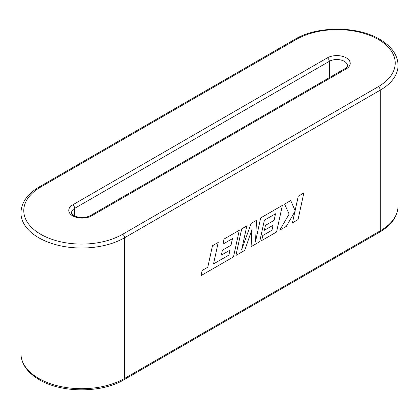 <?xml version="1.0" encoding="UTF-8"?>
<svg xmlns="http://www.w3.org/2000/svg" width="419" height="419" viewBox="0 0 419 419"><rect width="100%" height="100%" fill="white"/><g stroke="black" fill="none" stroke-linecap="round" stroke-linejoin="round"><path stroke-width="0.63" d="M294.903 211.516L292.452 222.819L298.045 219.598L303.827 193.012L298.244 196.223L295.112 210.642M303.827 193.012L298.255 196.228L295.123 210.663L290.734 200.57L284.595 204.1L289.131 214.109L279.73 230.162L286.366 226.344L294.924 211.485L292.452 222.819M290.734 200.57L284.606 204.111L289.141 214.114L279.74 230.167M282.364 205.404L260.67 217.927L255.527 241.595L256.528 220.321L251.154 223.411L241.653 249.703L246.828 225.92L241.7 228.868L235.913 255.459L244.754 250.368L251.887 229.638L251.101 246.691L259.686 241.747L264.373 220.216L275.534 213.769L274.105 220.373L265.457 225.354L264.405 230.272L273.047 225.281L271.957 230.235L262.771 235.525L261.681 240.579L276.566 232L282.364 205.404L260.66 217.922L255.527 241.533M251.871 229.675L251.101 246.691M275.519 213.779L274.099 220.368L265.457 225.354M265.468 225.359L264.405 230.272M273.031 225.291L271.947 230.23L262.771 235.525M262.781 235.53L261.692 240.585M256.528 220.321L251.154 223.411L241.674 249.619M246.828 225.92L241.7 228.868L235.923 255.464M229.963 250.153L228.874 255.098L213.543 263.886L218.21 242.444L212.464 245.749L207.793 267.202L202.131 270.475L201.026 275.613L233.498 256.868L239.286 230.272L224.065 239.05L222.987 244.109L232.466 238.636L231.037 245.235L222.389 250.222L221.337 255.134L229.973 250.148L228.884 255.103L213.538 263.897M218.21 242.444L212.464 245.749M212.475 245.754L207.793 267.202M207.803 267.212L202.131 270.475M202.141 270.48L201.026 275.613M239.286 230.272L224.065 239.05M224.076 239.055L222.987 244.109M232.451 238.641L231.026 245.23M231.037 245.235L222.389 250.222M222.4 250.227L221.337 255.134M72.691 204.886L327.339 57.869A13.418 7.746 180 0 1 346.309 57.869A13.418 7.746 180 0 1 346.309 68.821L91.661 215.843A13.418 7.746 180 0 1 72.691 215.843A13.418 7.746 180 0 1 72.691 204.886A2.823 1.629 60 0 1 74.687 208.348L74.687 216.015M40.732 187.015A57.901 33.431 0 0 0 40.732 234.289A57.901 33.431 0 0 0 122.62 234.289L378.268 86.696A57.901 33.431 0 0 0 378.268 39.417A57.901 33.431 0 0 0 296.38 39.417L40.732 187.015A2.823 1.629 -120 0 0 39.323 186.874L294.966 39.276A2.823 1.629 -120 0 1 296.38 39.417M122.62 234.289A2.823 1.629 -120 0 1 124.616 237.751L124.616 378.43L380.263 230.832L380.263 90.153L124.616 237.751A60.729 35.06 180 0 1 38.737 237.751A60.729 35.06 180 0 1 20.95 212.957L20.95 353.636A60.729 35.06 0 0 0 38.737 378.43A60.729 35.06 0 0 0 124.616 378.43A2.823 1.629 -120 0 1 124.034 379.724L379.677 232.126A2.823 1.629 -120 0 0 380.263 230.832A60.729 35.06 0 0 0 398.05 206.043C397.793 216.293 391.671 224.987 379.677 232.126M329.334 77.667L329.334 61.326L74.687 208.348A10.59 6.117 0 0 0 71.586 212.669C71.146 213.062 71.984 214.072 74.1 215.701C79.484 218.168 84.868 218.168 90.253 215.701A2.823 1.629 60 0 1 91.661 215.843M294.966 39.276C317.173 25.816 357.47 25.816 379.677 39.276C391.671 46.415 397.793 55.109 398.05 65.364A60.729 35.06 180 0 1 380.263 90.153A2.823 1.629 -120 0 0 378.268 86.696M90.253 215.701L344.9 68.679C347.016 67.056 347.854 66.045 347.414 65.652A10.59 6.117 0 0 0 344.313 61.326A10.59 6.117 0 0 0 329.334 61.326A2.823 1.629 60 0 0 327.339 57.869M344.9 68.679A2.823 1.629 60 0 1 346.309 68.821M398.05 65.364L398.05 206.043M124.034 379.724C101.827 393.184 61.53 393.184 39.323 379.724C27.329 372.585 21.207 363.891 20.95 353.636M39.323 186.874C27.329 194.013 21.207 202.707 20.95 212.957"/></g></svg>
